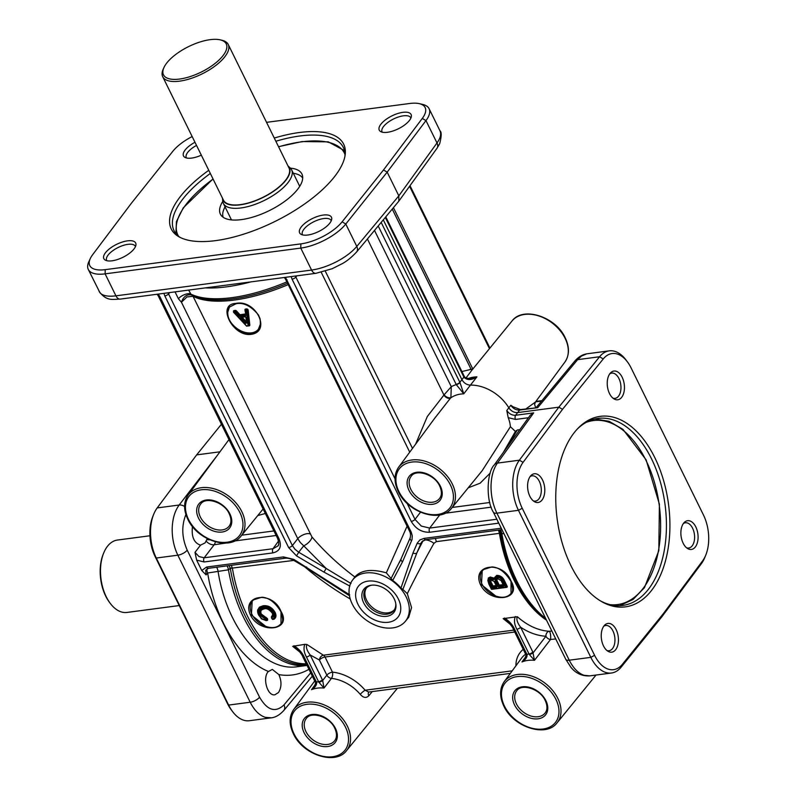 <?xml version="1.0" encoding="UTF-8"?>
<svg xmlns="http://www.w3.org/2000/svg" width="797" height="797" viewBox="0 0 797 797"><rect width="100%" height="100%" fill="white"/><g stroke="black" fill="none" stroke-linecap="round" stroke-linejoin="round"><path stroke-width="1.2" d="M394.405 609.715A17.743 12.463 37.8 0 1 380.109 611.887A17.743 12.463 37.8 0 1 366.58 600.161A17.743 12.463 37.8 0 1 366.401 587.997M371.95 585.147A17.763 12.473 -142.2 0 0 365.843 588.634A17.763 12.473 -142.2 0 0 365.534 601.486A17.763 12.473 -142.2 0 0 379.621 613.411A17.763 12.473 -142.2 0 0 393.927 610.402A17.763 12.473 -142.2 0 0 395.78 603.628M394.166 598.766A18.969 13.32 37.8 0 1 395.88 604.335A18.969 13.32 37.8 0 1 383.726 616.44A18.969 13.32 37.8 0 1 363.651 602.791A18.969 13.32 37.8 0 1 371.233 585.227A18.969 13.32 37.8 0 1 394.166 598.766M358.002 604.365A25.105 17.624 37.8 0 1 368.065 581.123A25.105 17.624 37.8 0 1 398.38 599.045A25.105 17.624 37.8 0 1 388.318 622.278A25.105 17.624 37.8 0 1 358.002 604.365M352.224 603.987A33.504 23.531 -142.2 0 0 378.416 626.342A33.504 23.531 -142.2 0 0 405.404 621.281A33.504 23.531 -142.2 0 0 406.131 596.883A33.504 23.531 -142.2 0 0 379.422 574.368A33.504 23.531 -142.2 0 0 352.453 580.226A33.504 23.531 -142.2 0 0 352.224 603.987M424.472 539.987A7.601 3.327 -152.6 0 1 433.907 543.355C423.835 561.317 414.968 578.084 407.317 593.655L411.561 607.583L408.731 617.187M510.817 580.844L511.036 581.123C502.877 559.942 470.658 564.196 480.691 585.118C490.384 604.305 522.623 600.081 511.036 581.123L511.036 593.357L510.369 594.104A18.251 12.822 -142.2 0 0 511.066 593.307L511.036 593.357C513.228 592.271 513.138 588.166 510.757 581.053C505.029 571.927 498.733 567.225 491.879 566.926L483.54 569.536L482.185 570.981L483.54 569.536M513.796 630.118L323.373 655.214L306.895 644.464L304.813 644.345L292.688 646.337L299.871 652.076M551.863 631.055L549.263 631.274C538.234 630.557 527.594 625.715 517.353 616.739L503.146 618.611L510.329 624.35M433.907 543.355L436.268 541.651L499.4 533.342A111.052 64.926 82.5 0 0 546.513 620.176M304.833 566.926C318.372 578.552 333.505 589.232 350.232 598.975M280.783 611.15L281.002 611.429C272.843 590.248 240.624 594.502 250.656 615.423C260.35 634.611 292.589 630.387 281.002 611.429L281.002 623.662L280.335 624.41A18.251 12.822 -142.2 0 0 281.032 623.613L281.002 623.662C283.194 622.577 283.104 618.472 280.723 611.359C274.995 602.233 268.699 597.531 261.844 597.232L253.506 599.842L252.151 601.287L253.506 599.842M498.494 530.115L499.4 533.342L500.586 533.233L499.609 529.965M306.257 663.791A111.052 64.926 -97.5 0 1 232.445 568.51L231.329 565.312M265.69 626.342L251.414 615.025L252.181 601.247A18.251 12.822 -142.2 0 0 251.942 614.338A18.251 12.822 -142.2 0 0 265.69 626.342C271.936 628.484 276.818 627.847 280.335 624.41M267.573 598.467L261.844 597.232M495.724 596.036L481.448 584.719L482.215 570.941A18.251 12.822 -142.2 0 0 481.976 584.032A18.251 12.822 -142.2 0 0 495.724 596.036C501.961 598.178 506.842 597.541 510.369 594.104M497.597 568.161L491.879 566.926M503.146 618.611L507.051 620.773M527.096 654.755A3.039 0.976 158.3 0 1 525.751 654.476C526.428 654.576 525.95 656.2 524.326 659.328L521.975 661.958C525.502 659.806 527.206 657.395 527.096 654.755L514.713 629.51A3.039 1.235 153.8 0 1 513.378 629.251A3.039 1.235 153.8 0 1 513.308 629.152A3.039 1.235 153.8 0 1 513.308 629.142A3.039 1.235 153.8 0 1 513.298 629.122L525.502 653.929A3.039 1.235 153.8 0 1 525.462 653.809M514.713 629.51C512.61 624.788 509.173 620.953 504.381 618.004M515.3 616.559C513.826 620.325 514.354 624.549 516.874 629.231L529.278 654.467L534.478 660.314L532.814 652.006A3.039 1.235 153.8 0 1 531.161 653.291A3.039 1.235 153.8 0 1 529.069 654.008A38.485 27.018 -142.2 0 0 526.907 654.297A3.039 1.235 153.8 0 1 525.572 654.028A3.039 1.235 153.8 0 1 525.502 653.929L525.751 654.476A3.039 0.976 158.3 0 1 525.741 654.447M532.814 652.006L520.62 627.219A3.039 1.235 153.8 0 1 518.967 628.514A3.039 1.235 153.8 0 1 516.874 629.231M525.602 656.987L521.975 661.958A33.922 23.82 37.8 0 1 534.478 660.314L550.488 639.513L555.738 638.935M530.304 415.187L494.389 464.8A7.601 5.36 35.8 0 1 494.389 464.8A7.601 5.36 35.8 0 1 497.428 463.097L533.671 412.886L530.304 415.187M530.085 476.596A12.742 7.452 -97.5 0 1 532.087 475.829A12.742 7.452 -97.5 0 1 540.446 484.247A12.742 7.452 -97.5 0 1 538.892 498.902A12.742 7.452 -97.5 0 1 535.415 501.094A12.742 7.452 -97.5 0 1 533.283 500.865M542.04 500.018A14.495 8.478 82.5 0 0 542.787 480.551A14.495 8.478 82.5 0 0 530.971 475.53A14.495 8.478 82.5 0 0 530.344 476.247A14.495 8.478 82.5 0 0 527.893 489.926A14.495 8.478 82.5 0 0 534.418 501.672A14.495 8.478 82.5 0 0 542.04 500.018M603.727 626.263A12.742 7.452 -97.5 0 1 605.73 625.486A12.742 7.452 -97.5 0 1 614.088 633.904A12.742 7.452 -97.5 0 1 612.534 648.569A12.742 7.452 -97.5 0 1 609.057 650.75A12.742 7.452 -97.5 0 1 606.925 650.521M615.683 649.685A14.495 8.478 82.5 0 0 616.43 630.218A14.495 8.478 82.5 0 0 604.614 625.187A14.495 8.478 82.5 0 0 603.987 625.914A14.495 8.478 82.5 0 0 601.536 639.592A14.495 8.478 82.5 0 0 608.061 651.328A14.495 8.478 82.5 0 0 615.683 649.685M663.164 613.879L622.437 664.25A33.464 19.566 -97.5 0 1 608.241 669.151A33.464 19.566 -97.5 0 1 594.592 655.323L522.234 508.277A33.464 19.566 -97.5 0 1 516.964 483.649A33.464 19.566 -97.5 0 1 523.081 462.34L562.513 409.339L603.239 358.959A33.464 19.566 -97.5 0 1 617.436 354.057A33.464 19.566 -97.5 0 1 627.428 361.878A33.464 19.566 -97.5 0 1 631.085 367.895L703.432 514.932A33.464 19.566 -97.5 0 1 708.712 539.569A33.464 19.566 -97.5 0 1 705.843 554.921A33.464 19.566 -97.5 0 1 702.585 560.869L663.164 613.879L661.938 616.689L701.39 563.658A36.513 21.35 82.5 0 0 704.947 557.173L705.843 554.921M609.984 373.524A14.495 8.478 82.5 0 0 607.533 387.203A14.495 8.478 82.5 0 0 614.059 398.948A14.495 8.478 82.5 0 0 621.69 397.295A14.495 8.478 82.5 0 0 622.437 377.828A14.495 8.478 82.5 0 0 610.622 372.807A14.495 8.478 82.5 0 0 609.984 373.524M683.627 523.191A14.495 8.478 82.5 0 0 681.176 536.869A14.495 8.478 82.5 0 0 687.701 548.605A14.495 8.478 82.5 0 0 695.333 546.961A14.495 8.478 82.5 0 0 696.08 527.494A14.495 8.478 82.5 0 0 684.264 522.463A14.495 8.478 82.5 0 0 683.627 523.191M651.597 590.368A96.078 56.169 82.5 0 0 656.559 461.363A96.078 56.169 82.5 0 0 578.253 428.049A96.078 56.169 82.5 0 0 574.079 432.841A96.078 56.169 82.5 0 0 557.81 523.48A96.078 56.169 82.5 0 0 601.077 601.277A96.078 56.169 82.5 0 0 651.597 590.368M627.428 361.878L625.984 359.945A36.513 21.35 82.5 0 0 615.075 351.417A36.513 21.35 82.5 0 0 609.267 350.849A36.513 21.35 82.5 0 0 599.583 356.757L558.836 407.167L519.385 460.198A36.513 21.35 82.5 0 0 512.71 483.44A36.513 21.35 82.5 0 0 518.458 510.319L590.816 657.356A36.513 21.35 82.5 0 0 605.71 672.449A36.513 21.35 82.5 0 0 611.508 673.007A36.513 21.35 82.5 0 0 621.192 667.099L661.938 616.689M594.592 655.323L590.816 657.356L569.257 660.195A7.601 3.088 -26.2 0 1 565.92 659.537A7.601 3.088 -26.2 0 1 565.75 659.288A7.601 3.088 -26.2 0 0 565.75 659.288L570.881 667.238C573.043 669.958 578.961 676.514 589.75 675.876L584.032 675.298C578.233 673.256 573.312 668.225 569.257 660.195L496.9 513.158C492.974 504.959 491.022 496.003 491.032 486.3C491.221 476.646 493.353 468.915 497.428 463.097L519.385 460.198L523.081 462.34M683.378 523.539A12.742 7.452 -97.5 0 1 685.37 522.762A12.742 7.452 -97.5 0 1 693.739 531.181A12.742 7.452 -97.5 0 1 692.175 545.845A12.742 7.452 -97.5 0 1 688.698 548.027A12.742 7.452 -97.5 0 1 686.566 547.798M609.735 373.873A12.742 7.452 -97.5 0 1 611.727 373.106A12.742 7.452 -97.5 0 1 620.096 381.524A12.742 7.452 -97.5 0 1 618.532 396.179A12.742 7.452 -97.5 0 1 615.055 398.37A12.742 7.452 -97.5 0 1 612.923 398.141M577.347 428.995A94.315 55.142 -97.5 0 1 598.069 418.415A94.315 55.142 -97.5 0 1 659.996 480.721A94.315 55.142 -97.5 0 1 648.439 589.252A94.315 55.142 -97.5 0 1 622.706 605.441A94.315 55.142 -97.5 0 1 599.952 600.599M562.513 409.339L558.836 407.167L517.652 412.587C514.095 412.756 511.156 411.162 508.825 407.815A35.745 25.105 -142.2 0 0 470.429 385.12L476.935 376.851L471.007 378.465M513.407 407.028L510.807 405.274C513.138 408.622 516.087 410.216 519.644 410.066A3.039 1.783 -97.5 0 1 520.451 409.578L537.706 407.685L577.626 359.656L581.541 356.04L586.722 353.838L609.267 350.849M466.006 377.967L471.505 370.665M510.807 405.274L506.782 410.475L508.197 417.658L515.539 419.441A3.039 1.783 -97.5 0 1 515.061 417.2A3.039 1.783 -97.5 0 1 515.619 415.267C512.033 415.436 509.094 413.842 506.782 410.475M535.474 402.007L526.06 408.831M510.409 426.704L482.115 470.778M519.754 429.663L517.383 429.972L515.41 431.456L510.399 426.704A35.616 25.006 -142.2 0 0 508.197 417.658M434.594 418.405L450.524 398.072A35.486 24.916 37.8 0 1 463.774 393.828L459.979 382.54A3.039 1.166 152 0 1 456.273 384.632L463.774 393.828L470.429 385.12C466.743 384.911 463.904 383.088 461.911 379.641L383.297 219.872M459.979 382.54L459.859 382.311A3.039 1.235 153.8 0 1 458.205 383.596A3.039 1.235 153.8 0 1 456.113 384.313L456.273 384.632A43.088 30.256 -142.2 0 0 451.301 386.694L444.098 394.804A4.563 2.421 -148.1 0 0 450.883 397.534L451.301 386.694L374.51 230.443M367.417 238.97L443.949 395.033A4.563 2.68 -141.4 0 0 450.524 398.072L450.883 397.534M385.32 217.432L464.003 377.34C467.361 380.428 471.665 380.269 476.935 376.851A35.486 24.916 -142.2 0 0 468.247 378.565M464.003 377.34A3.039 1.166 -28 0 0 464.272 376.353A3.039 1.166 -28 0 0 464.193 376.254M511.923 437.832L516.077 430.808A111.809 65.374 -97.5 0 0 511.923 437.832A111.809 65.374 -97.5 0 0 508.257 445.583M496.84 519.236L429.693 528.072L421.334 526.08L414.998 519.395A3.039 1.235 153.8 0 1 413.344 520.68A3.039 1.235 153.8 0 1 411.252 521.397C415.705 528.859 421.832 532.476 429.623 532.257L498.434 523.191A3.039 1.783 -97.5 0 1 497.986 521.557M395.043 478.838L295.348 276.031M424.084 538.383L419.87 539.948L417.229 543.175A3.039 2.132 23.4 0 0 419.431 543.763A3.039 2.132 23.4 0 0 421.135 543.036L422.002 541.601L425.807 539.689A3.039 1.783 82.5 0 1 425.329 539.639A3.039 1.783 82.5 0 1 424.084 538.383L500.934 528.262A3.039 1.783 82.5 0 0 501.811 529.338M417.229 543.175L413.005 552.949A3.039 2.132 23.4 0 0 415.207 553.536A3.039 2.132 23.4 0 0 416.901 552.799L421.135 543.036L423.107 540.625L416.901 552.799L402.874 589.471L400.961 588.086A33.524 23.541 -142.2 0 0 392.702 580.455L386.336 572.834L407.088 526.179M401.25 558.558A3.039 2.132 23.4 0 0 401.08 558.846A3.039 2.132 23.4 0 0 401.1 560.211A3.039 2.132 23.4 0 0 402.545 561.775L412.049 539.569L412.238 535.654L411.222 532.147L285.465 277.336M409.449 530.961A3.039 1.235 -26.2 0 0 409.489 531.081L285.665 279.428A3.039 1.235 -26.2 0 0 285.734 279.528A3.039 1.235 -26.2 0 0 287.069 279.797M410.206 537.776A3.039 2.132 23.4 0 0 410.186 537.806L401.08 558.856A3.039 2.132 23.4 0 0 401.08 558.856L391.217 578.214M400.991 559.135L399.377 562.552M386.336 572.834C371.482 568.669 360.991 570.054 354.844 576.978C338.635 564.814 324.329 551.444 311.916 536.889L193.033 296.295A111.052 45.13 -26.2 0 0 288.215 284.619M250.995 334.371C271.916 331.731 255.757 298.895 235.773 303.438C216.395 304.075 232.535 336.922 250.995 334.371M260.091 318.86C260.719 324.987 260.121 328.513 258.308 329.45L260.579 323.682L260.091 318.86L258.497 315.014L253.237 308.738M258.308 329.45L255.528 331.95L251.015 333.535C245.426 333.993 240.126 331.821 235.125 327.019A18.251 12.822 -142.2 0 0 258.457 329.251M191.21 294.87L191.31 294.89C186.697 294.232 183.41 296.683 181.437 302.242L186.986 296.912L193.033 296.295A3.039 2.66 117 0 0 192.336 295.418M229.596 306.905A18.251 12.822 -142.2 0 0 227.783 312.095C227.484 317.415 229.935 322.396 235.125 327.019M227.783 312.095L229.446 307.084L235.932 303.647M246.542 322.018L242.218 317.226M517.353 616.739C516.187 619.289 517.273 622.786 520.62 627.219C528.919 632.718 537.347 635.727 545.915 636.255A4.563 3.128 -142.3 0 0 550.488 639.513A4.563 1.076 85 0 0 550.498 634.581A4.563 1.076 85 0 0 549.263 631.274A4.563 3.636 -86.7 0 0 545.915 636.255L533.153 652.773A3.039 0.976 158.5 0 1 529.278 654.467M304.843 644.285C303.368 648.061 303.896 652.285 306.417 656.957L318.82 682.192A3.039 0.976 -21.5 0 0 322.695 680.499L322.367 679.731A3.039 1.235 153.8 0 1 320.703 681.017A3.039 1.235 153.8 0 1 318.611 681.734A38.485 27.018 -142.2 0 0 316.449 682.023A3.039 1.235 153.8 0 1 315.114 681.754A3.039 1.235 153.8 0 1 315.054 681.654A3.039 1.235 153.8 0 1 315.044 681.654A3.039 1.235 153.8 0 1 315.004 681.535M322.367 679.731L310.172 654.955A3.039 1.235 153.8 0 1 308.509 656.24A3.039 1.235 153.8 0 1 306.417 656.957M318.82 682.192L324.02 688.04L331.442 678.396A4.563 2.162 95.8 0 0 332.469 672.13A4.563 1.853 -26.2 0 0 329.32 673.206A4.563 1.853 -26.2 0 0 326.84 675.129L319.408 660.026A4.563 1.853 153.8 0 1 321.888 658.093A4.563 1.853 153.8 0 1 325.037 657.017A4.563 2.67 82.5 0 0 324.279 655.891A4.563 2.67 82.5 0 0 323.373 655.214A4.563 3.457 -66.5 0 0 319.408 660.026L310.172 654.955C306.825 650.521 305.729 647.025 306.895 644.464M315.144 684.713L311.517 689.684C315.044 687.532 316.748 685.131 316.648 682.481A3.039 0.976 158.3 0 1 315.293 682.202C315.971 682.302 315.492 683.926 313.869 687.054L311.517 689.684A33.922 23.82 37.8 0 1 324.02 688.04L322.695 680.499L326.84 675.129A4.563 3.128 -142.3 0 0 331.442 678.396A34.211 24.02 37.8 0 1 360.264 694.366C363.372 697.883 366.221 698.331 368.832 695.731L372.279 691.577M292.688 646.337L296.594 648.499M316.648 682.481L304.255 657.236A3.039 1.235 153.8 0 1 302.92 656.977A3.039 1.235 153.8 0 1 302.86 656.877A3.039 1.235 153.8 0 1 302.86 656.867A3.039 1.235 153.8 0 1 302.84 656.848M304.255 657.236C302.153 652.504 298.706 648.668 293.934 645.729M296.444 648.369C300.359 652.494 302.501 655.323 302.86 656.877L315.293 682.202A3.039 0.976 158.3 0 1 315.283 682.182M153.652 514.404L152.755 516.645A33.464 19.566 82.5 0 0 149.886 532.007A33.464 19.566 82.5 0 0 155.166 556.645L227.514 703.681A33.464 19.566 82.5 0 0 231.17 709.699L232.614 711.631A36.513 21.35 -97.5 0 1 228.639 705.076L156.282 558.03A36.513 21.35 -97.5 0 1 150.523 531.161A36.513 21.35 -97.5 0 1 153.652 514.404A36.513 21.35 -97.5 0 1 157.208 507.918L196.66 454.878L221.427 424.243M217.95 454.539L179.166 505.019C174.872 510.877 172.55 518.638 172.202 528.301C172.042 538.025 173.925 546.991 177.841 555.19L250.198 702.237C254.253 710.257 259.264 715.278 265.202 717.31L271.418 717.808M310.691 672.798L284.021 704.877A7.601 5.32 39.7 0 1 284.37 709.559A7.601 5.32 39.7 0 1 283.822 710.456C279.687 714.999 275.443 717.459 271.08 717.858L249.331 720.727A36.513 21.35 -97.5 0 1 243.523 720.159A36.513 21.35 -97.5 0 1 232.614 711.631M278.432 692.583L274.865 694.785C267.533 696.369 262.263 678.267 268.151 671.692L272.315 669.41L278.86 674.601C281.809 681.435 281.67 687.432 278.432 692.583M207.28 538.633L205.128 542.877L200.515 545.158C194 542.976 191.31 536.75 192.456 526.488M198.951 556.545L194.996 552.361L196.63 560.112L204.102 561.965A3.039 1.783 -97.5 0 1 203.624 559.723A3.039 1.783 -97.5 0 1 204.181 557.79L198.951 556.545M149.946 535.763L117.408 540.047A36.513 21.35 82.5 0 0 107.456 546.314A36.513 21.35 82.5 0 0 103.62 553.168A36.513 21.35 82.5 0 0 110.235 603.349A36.513 21.35 82.5 0 0 126.952 612.445L179.235 605.561M103.62 553.168L103.172 554.284A34.988 20.453 82.5 0 0 109.508 602.383L110.235 603.349M209.79 539.838A7.601 1.265 0.3 0 1 206.841 539.629M219.952 451.809L196.66 454.878M278.472 544.899L277.814 546.055L273.002 548.725L204.181 557.79L214.164 544.749A7.601 5.21 37.4 0 1 208.963 543.464A7.601 5.21 37.4 0 1 206.174 541.103M349.694 594.841L293.894 559.424L283.453 556.914L206.602 567.036A3.039 1.783 82.5 0 0 207.838 568.301A3.039 1.783 82.5 0 0 208.326 568.341L205.696 570.263L206.084 574.896L201.751 570.513L196.63 560.112M306.646 566.966L306.427 567.872L293.685 560.341L293.894 559.424M163.923 293.346L164.79 295.906A3.039 1.235 -26.2 0 0 166.892 295.189A3.039 1.235 -26.2 0 0 168.546 293.894L168.097 292.798M164.79 295.906L288.624 547.559L296.544 555.898L298.706 552.231L294.99 549.272L292.369 545.556L168.546 293.894L169.631 292.589M181.437 302.242L297.769 538.672L300.3 542.508L303.727 545.825A7.601 3.019 139.2 0 0 311.916 536.889M296.544 555.898L323.99 572.126L326.152 568.45L298.706 552.231L303.727 545.835L326.152 568.45L350.999 583.514M360.264 694.366A4.563 0.936 139.7 0 1 365.136 690.222L368.812 692.115A4.563 3.188 -140.2 0 0 368.832 695.731M443.949 395.033L427.312 416.512L415.616 444.158M468.218 487.824L480.123 483.191L490.255 473.029M503.325 452.417L507.4 445.403M515.41 431.456L507.44 445.314A111.052 64.926 82.5 0 0 506.085 448.601M470.609 369.459L461.901 371.551M191.31 294.89L188.66 290.088M205.377 287.886C218.418 288.514 233.591 286.512 250.896 281.889M302.611 234.906A15.97 6.496 153.8 0 1 302.422 234.587A15.97 6.496 153.8 0 1 303.906 229.227A15.97 6.496 153.8 0 1 318.939 219.663A15.97 6.496 153.8 0 1 331.094 220.48A15.97 6.496 153.8 0 1 331.233 220.829M106.838 260.699A15.97 6.496 153.8 0 1 106.649 260.38A15.97 6.496 153.8 0 1 108.143 255.02A15.97 6.496 153.8 0 1 123.166 245.456A15.97 6.496 153.8 0 1 135.321 246.273A15.97 6.496 153.8 0 1 135.46 246.622M90.25 258.627L88.796 261.834A36.513 14.834 -26.2 0 0 88.288 269.436A36.513 14.834 -26.2 0 0 89.105 270.681A36.513 14.834 -26.2 0 0 105.114 273.859L300.768 248.086A36.513 14.834 -26.2 0 0 325.913 239.479A36.513 14.834 -26.2 0 0 345.778 224.037L387.173 172.142L425.977 120.586A36.513 14.834 -26.2 0 0 429.095 108.701L439.994 130.838C441.468 134.065 440.462 138.11 436.995 142.972L398.829 195.843L356.787 246.412A7.601 5.32 39.7 0 1 357.146 251.085A7.601 5.32 39.7 0 1 356.598 251.991A7.601 5.32 39.7 0 1 356.578 252.011L398.799 201.203L398.829 195.843L387.173 172.142L383.496 169.97L342.122 221.825A33.464 13.599 153.8 0 1 323.921 235.992A33.464 13.599 153.8 0 1 300.868 243.882L105.214 269.655A33.464 13.599 153.8 0 1 90.539 266.746A33.464 13.599 153.8 0 1 90.25 258.627A33.464 13.599 153.8 0 1 92.651 254.701L131.435 203.175L172.8 151.32A33.464 13.599 153.8 0 1 191.011 137.154A33.464 13.599 153.8 0 1 192.157 136.546M301.266 226.916A17.733 7.203 -26.2 0 0 300.967 234.268A17.733 7.203 -26.2 0 0 315.204 233.043A17.733 7.203 -26.2 0 0 329.789 223.16A17.733 7.203 -26.2 0 0 331.721 219.135A17.733 7.203 -26.2 0 0 320.005 215.698A17.733 7.203 -26.2 0 0 301.266 226.916M105.493 252.709A17.733 7.203 -26.2 0 0 105.194 260.061A17.733 7.203 -26.2 0 0 119.43 258.836A17.733 7.203 -26.2 0 0 134.016 248.953A17.733 7.203 -26.2 0 0 135.948 244.928A17.733 7.203 -26.2 0 0 124.232 241.491A17.733 7.203 -26.2 0 0 105.493 252.709M266.557 122.349L409.708 103.49A33.464 13.599 153.8 0 1 419.342 103.66A33.464 13.599 153.8 0 1 424.393 106.409A33.464 13.599 153.8 0 1 422.28 118.444L383.496 169.97M409.439 120.437A17.733 7.203 -26.2 0 0 411.372 116.412A17.733 7.203 -26.2 0 0 399.656 112.975A17.733 7.203 -26.2 0 0 380.916 124.193A17.733 7.203 -26.2 0 0 380.617 131.545A17.733 7.203 -26.2 0 0 394.854 130.319A17.733 7.203 -26.2 0 0 409.439 120.437M194.976 142.274A17.733 7.203 -26.2 0 0 185.143 149.985A17.733 7.203 -26.2 0 0 184.844 157.338A17.733 7.203 -26.2 0 0 201.322 155.166M208.764 170.289A96.078 39.043 -26.2 0 0 180.192 196.749A96.078 39.043 -26.2 0 0 178.578 236.56A96.078 39.043 -26.2 0 0 255.707 229.925A96.078 39.043 -26.2 0 0 334.74 176.396A96.078 39.043 -26.2 0 0 345.201 154.568A96.078 39.043 -26.2 0 0 274.278 138.05M342.122 221.825L345.778 224.037L356.787 246.412C352.154 251.902 345.49 256.953 336.792 261.575C328.005 266.098 319.607 268.928 311.577 270.063L115.934 295.836C108.043 296.803 102.723 295.777 99.974 292.778L88.288 269.436M429.095 108.701A36.513 14.834 -26.2 0 0 428.278 107.456A36.513 14.834 -26.2 0 0 422.769 104.457L419.342 103.66M186.478 157.975A15.97 6.496 153.8 0 1 186.299 157.657A15.97 6.496 153.8 0 1 187.783 152.297A15.97 6.496 153.8 0 1 196.52 145.423M382.251 132.182A15.97 6.496 153.8 0 1 382.072 131.864A15.97 6.496 153.8 0 1 383.556 126.504A15.97 6.496 153.8 0 1 398.58 116.94A15.97 6.496 153.8 0 1 410.734 117.757A15.97 6.496 153.8 0 1 410.873 118.105M179.963 237.327A94.315 38.326 153.8 0 1 174.065 230.712A94.315 38.326 153.8 0 1 182.832 199.061A94.315 38.326 153.8 0 1 210.328 173.477M222.752 201.482A45.439 18.461 -26.2 0 0 221.267 215.509A45.439 18.461 -26.2 0 0 256.773 215.848A45.439 18.461 -26.2 0 0 297.689 189.238A45.439 18.461 -26.2 0 0 302.481 175.549A45.439 18.461 -26.2 0 0 290.457 168.167M302.711 178.13A44.373 18.032 -26.2 0 0 293.316 173.298M222.483 198.184L222.682 200.894A38.027 15.452 -26.2 0 0 223.339 203.365A38.027 15.452 -26.2 0 0 252.27 205.327A38.027 15.452 -26.2 0 0 288.056 182.543A38.027 15.452 -26.2 0 0 291.592 169.781A38.027 15.452 -26.2 0 0 290.038 167.759L288.006 165.945A36.921 15.004 -26.2 0 1 285.934 180.162A36.921 15.004 -26.2 0 1 248.704 203.036A36.921 15.004 -26.2 0 1 222.493 198.184M225.073 206.881A44.373 18.032 -26.2 0 0 223.17 217.262M163.953 67.526L163.226 69.12A36.513 14.834 -26.2 0 0 162.727 76.731L223.479 200.196A36.513 14.834 -26.2 0 0 251.254 202.079A36.513 14.834 -26.2 0 0 285.605 180.212A36.513 14.834 -26.2 0 0 288.992 167.958L228.241 44.483A36.513 14.834 -26.2 0 0 221.915 40.248L220.191 39.85A34.988 14.216 -26.2 0 0 166.722 63.063A34.988 14.216 -26.2 0 0 163.953 67.526A34.988 14.216 -26.2 0 0 182.981 78.485A34.988 14.216 -26.2 0 0 223.011 55.651A34.988 14.216 -26.2 0 0 220.191 39.85M162.727 76.731A36.513 14.834 -26.2 0 0 190.493 78.614A36.513 14.834 -26.2 0 0 224.844 56.736A36.513 14.834 -26.2 0 0 228.241 44.483M275.852 141.238A94.315 38.326 153.8 0 1 343.318 147.425A94.315 38.326 153.8 0 1 344.962 156.142M257.76 515.559L265.341 513.497M192.485 296.046A3.039 2.271 114.9 0 0 191.908 295.219M175.031 291.881L178.408 298.755L181.437 302.232M354.844 576.978L352.453 580.226M229.018 565.621L230.293 568.341L232.256 567.683M227.035 565.88A7.601 4.443 -97.5 0 1 228.46 569.815L230.293 568.341L293.824 560.421M206.084 574.896L207.658 573.003L228.46 569.815A112.576 65.822 82.5 0 0 307.074 665.435L297.44 666.7C263.558 672.16 226.737 627.857 218.049 571.19A7.601 4.443 -97.5 0 0 217.033 567.982A7.601 4.443 -97.5 0 0 216.635 567.245M499.261 532.506A3.039 0.658 172.9 0 1 500.506 532.745L501.881 533.791L503.873 533.532M407.317 593.655L402.874 589.471M435.262 538.443A7.601 4.443 -97.5 0 1 436.268 541.651M505.985 587.449L506.673 587.359A1.215 0.857 -142.2 0 0 507.161 586.233L504.561 580.933C502.967 577.267 500.347 575.414 496.7 575.374L494.1 578.134L490.285 577.008L488.382 577.974L487.804 580.674M494.798 577.227L496.68 576.211C499.908 576.191 502.289 577.895 503.804 581.342L504.561 580.933M506.334 587.1L505.527 587.22L506.274 586.811L503.804 581.342L506.414 586.632L507.161 586.233M494.279 578.223L493.602 578.831L494.529 579.329L496.541 576.38L494.728 577.317L494.25 578.821L490.125 578.014L490.105 578.861L492.964 579.708L493.602 578.831L490.265 577.845L490.285 577.008M494.25 578.821L493.463 579.011L494.18 579.021M492.964 579.708L494.529 579.329M494.857 577.148L494.19 578.981M496.521 577.227C499.53 577.307 501.662 578.871 502.917 581.92L503.674 581.511C502.359 578.263 499.988 576.55 496.541 576.38L496.7 575.374M488.412 578.921L490.265 577.845L488.342 579.001L487.864 580.714L489.009 583.842C487.575 581.282 487.943 579.618 490.105 578.861M492.008 589.282L491.281 588.953M502.917 581.92L505.527 587.22L491.57 589.053L489.009 583.842M503.256 586.423A1.215 0.857 -142.2 0 0 503.744 585.297L501.333 580.565L497.039 578.303C494.977 579.021 494.678 580.614 496.152 583.085L497.637 586.104A1.215 0.857 -142.2 0 0 499.101 586.971L503.256 586.423L503.276 585.586L499.121 586.134L499.101 586.971M496.362 587.339A1.215 0.857 -142.2 0 0 496.85 586.213L494.27 581.382L490.822 579.817C488.85 580.495 488.611 582.029 490.115 584.39L491.36 586.931A1.215 0.857 -142.2 0 0 492.835 587.797L496.362 587.339L496.382 586.492L492.855 586.961L492.835 587.797M503.485 585.267L499.261 585.964L499.281 585.118L498.703 586.034L496.91 582.687L496.152 583.085M497.637 586.104L498.523 585.526L497.039 582.507L497.796 582.109C496.621 580.266 496.75 579.04 498.195 578.443M503.156 584.609L499.281 585.118L497.796 582.109M496.411 579.001L496.91 582.687L496.063 580.425L497.228 578.522M497.557 578.463L497.039 578.303M496.591 586.184L492.984 586.791L493.004 585.944L492.436 586.861L490.872 583.982L490.115 584.39M491.36 586.931L492.257 586.353L491.002 583.812L491.759 583.404C490.573 581.671 490.653 580.525 491.978 579.957M496.262 585.516L493.004 585.944L491.759 583.404M490.235 580.485L490.872 583.982L489.946 581.651L491.002 580.037M491.331 579.977L490.822 579.817M272.893 614.597L271.687 616.45A1.215 0.857 -142.2 0 0 271.568 617.555M266.587 620.455L266.746 620.484A1.215 0.857 -142.2 0 0 267.643 619.618L267.393 618.552L261.237 613.969C260.191 610.791 261.346 609.067 264.724 608.818M273.271 619.279L274.038 619.209C276.19 617.685 276.539 615.404 275.085 612.365C272.175 607.453 268.21 605.242 263.199 605.75L259.423 607.145L257.61 610.084L257.66 611.668M267.393 618.552L266.587 618.831L266.846 619.897L267.643 619.618M261.237 613.969L260.48 614.377L266.587 618.831L265.819 618.442L265.66 619.279L266.457 619L266.706 620.066L265.909 620.355L266.706 620.285M275.085 612.365L274.327 612.773L275.075 616.768L274.347 618.263M263.199 605.75L263.179 606.587C267.922 606.109 271.638 608.171 274.327 612.773L273.441 613.351C274.696 615.942 274.407 617.884 272.574 619.179L272.345 619.199M258.577 608.888L263.179 606.587L263.02 607.603C267.423 607.115 270.89 609.038 273.441 613.351M271.608 618.173L273.251 616.35L272.704 613.401C270.442 609.705 267.403 608.131 263.568 608.679C259.613 609.047 258.288 611.14 259.593 614.955L260.35 614.547L265.819 618.442L266.118 617.436M271.697 617.396L272.614 616.559M271.687 616.45L271.608 617.914M271.877 617.675L271.618 617.476A0.608 0.608 0 0 0 271.608 618.213L272.355 619.199A0.608 0.608 0 0 0 273.162 619.349L274.278 618.352L272.574 619.179L271.697 617.406L272.972 615.752L272.604 613.411M263.568 608.679L264.076 608.828M260.37 610.422L260.35 614.547L259.772 611.877L260.3 610.502L263.727 608.888M259.593 614.955L265.66 619.279L265.909 620.355L261.954 618.781L258.676 615.145L257.75 610.811L259.443 608.091L263.04 606.756C267.712 606.258 271.428 608.32 274.198 612.943L274.935 616.938L274.417 618.183M258.965 615.224C257.152 610.761 258.507 608.221 263.02 607.603M504.162 681.764C499.55 688.598 499.43 696.678 503.814 706.003C513.178 727.083 546.134 737.932 557.093 722.799A33.494 23.521 -142.2 0 0 557.82 698.411A33.494 23.521 -142.2 0 0 531.131 675.896A33.494 23.521 -142.2 0 0 504.162 681.764L521.557 658.153A34.211 24.02 37.8 0 1 525.641 654.207M504.511 706.192A31.97 22.446 37.8 0 1 517.333 676.593A31.97 22.446 37.8 0 1 555.937 699.417A31.97 22.446 37.8 0 1 543.126 729.016A31.97 22.446 37.8 0 1 504.511 706.192M522.234 508.277L518.458 510.319L496.9 513.158A7.601 3.088 153.8 0 1 493.562 512.491A7.601 3.088 153.8 0 1 493.403 512.242A7.601 3.088 153.8 0 1 493.393 512.232A7.601 3.088 153.8 0 1 493.373 512.172M515.539 419.441L528.351 417.748M701.39 563.658L702.585 560.869M610.183 604.684A92.801 54.256 82.5 0 0 642.93 588.654A92.801 54.256 82.5 0 0 645.978 460.357A92.801 54.256 82.5 0 0 586.164 422.39M622.437 664.25L621.192 667.099M536.222 407.496L574.786 361.101A7.601 5.32 -140.3 0 1 577.626 359.656L599.583 356.757L603.239 358.959M516.396 703.861A18.012 12.652 37.8 0 1 516.715 690.83C521.477 683.208 540.127 688.787 545.238 700.543C547.529 705.714 547.509 709.838 545.188 712.907A18.012 12.652 37.8 0 1 530.682 715.945A18.012 12.652 37.8 0 1 516.396 703.861M545.935 700.732A19.536 13.718 -142.2 0 0 522.344 686.785A19.536 13.718 -142.2 0 0 514.513 704.867A19.536 13.718 -142.2 0 0 538.105 718.814A19.536 13.718 -142.2 0 0 545.935 700.732M533.671 412.886L515.619 415.267L517.652 412.587L519.644 410.066L537.706 407.685M520.451 409.578A3.039 1.783 -97.5 0 1 520.451 409.568L513.218 406.859M564.884 362.087C569.506 355.253 569.626 347.173 565.242 337.838C555.868 316.768 522.922 305.918 511.963 321.052A33.494 23.521 37.8 0 1 538.941 315.991A33.494 23.521 37.8 0 1 565.113 338.336A33.494 23.521 37.8 0 1 564.884 362.087L535.464 402.017M410.844 489.348A18.012 12.652 37.8 0 1 411.162 476.307C415.924 468.696 434.574 474.265 439.685 486.031C441.966 491.201 441.956 495.326 439.635 498.384A18.012 12.652 37.8 0 1 425.13 501.433A18.012 12.652 37.8 0 1 410.844 489.348M440.382 486.21A19.536 13.718 -142.2 0 0 416.791 472.272A19.536 13.718 -142.2 0 0 408.961 490.354A19.536 13.718 -142.2 0 0 432.552 504.302A19.536 13.718 -142.2 0 0 440.382 486.21M398.958 491.669A31.97 22.446 37.8 0 1 411.77 462.071A31.97 22.446 37.8 0 1 450.385 484.895A31.97 22.446 37.8 0 1 437.573 514.493A31.97 22.446 37.8 0 1 398.958 491.669M398.61 467.241C393.987 474.076 393.867 482.155 398.251 491.49C407.626 512.561 440.572 523.41 451.54 508.277A33.494 23.521 -142.2 0 0 452.258 483.889A33.494 23.521 -142.2 0 0 425.568 461.383A33.494 23.521 -142.2 0 0 398.61 467.241L435.501 417.18M385.788 216.874L464.153 376.124A3.039 1.235 -26.2 0 0 464.143 376.114A3.039 1.235 -26.2 0 1 463.884 377.111L459.859 382.311L381.185 222.413M378.206 225.989L456.113 384.313M471.306 378.426C467.211 378.615 464.87 377.927 464.272 376.353L464.143 376.114A3.039 1.235 -26.2 0 0 464.083 376.015M439.765 514.932L429.693 528.072A3.039 1.783 82.5 0 0 429.145 530.015A3.039 1.783 82.5 0 0 429.623 532.257M420.497 512.212L414.998 519.395L407.098 503.315M296.882 275.832L295.797 277.137A3.039 1.235 153.8 0 1 294.143 278.422A3.039 1.235 153.8 0 1 292.041 279.139L411.252 521.397M291.174 276.579L292.041 279.139M321.241 272.315L409.728 452.158M445.144 513.228L491.251 507.151M413.005 552.949L400.951 588.086M392.702 580.455L402.545 561.775M410.893 531.45A3.039 1.235 -26.2 0 1 409.558 531.181A3.039 1.235 -26.2 0 1 409.499 531.081A3.039 1.235 -26.2 0 0 409.499 531.081C410.585 533.034 410.824 535.275 410.186 537.806A3.039 2.132 23.4 0 0 410.186 537.816A3.039 2.132 23.4 0 0 410.206 539.171A3.039 2.132 23.4 0 0 411.65 540.735M288.624 547.559A3.039 1.235 -26.2 0 0 290.716 546.842A3.039 1.235 -26.2 0 0 292.369 545.556L297.769 538.672A7.601 3.088 153.8 0 1 303.906 534.528A7.601 3.088 153.8 0 1 309.963 533.92M245.476 313.978L239.917 314.705L236.48 310.94A1.215 0.857 -142.2 0 0 235.254 310.422L234.069 310.581A1.215 0.857 -142.2 0 0 233.631 311.796M248.525 325.943L249.212 325.843A1.215 0.857 -142.2 0 0 249.82 325.086L248.176 310.163A1.215 0.857 -142.2 0 0 246.592 308.927L245.556 309.067A1.215 0.857 -142.2 0 0 244.958 309.844L245.048 310.501M248.176 310.163L247.369 310.392L249.003 325.315L249.82 325.086M245.556 309.067L245.536 309.903L246.572 309.774L246.592 308.927M234.069 310.581L234.049 311.418L235.235 311.268L235.254 310.422M240.017 315.164L239.15 315.463L235.105 311.438L235.085 312.275L235.852 311.527L239.289 315.293L240.017 315.164M236.48 310.94L233.67 312.155M245.297 310.113L245.386 310.92L245.406 310.073L247.369 310.392L246.333 310.332L247.229 310.561L249.003 325.315L248.066 325.704L248.803 325.734A0.608 0.608 0 0 1 248.405 325.963L246.412 325.973A0.608 0.608 0 0 0 246.931 326.162L247.02 326.132M245.307 310.033L245.167 310.202A0.608 0.608 0 0 0 245.048 310.651L245.924 315.054L245.386 310.92L246.422 310.78L248.066 325.704L246.592 325.903L234.009 311.996M233.76 311.647L233.68 311.717A0.608 0.608 0 0 0 233.72 312.504L235.085 312.275L238.522 316.04L239.767 315.722L239.748 316.568L245.327 315.831L245.346 314.984L239.767 315.722L245.566 314.636M245.327 315.831A1.215 0.857 -142.2 0 0 245.924 315.054M238.522 316.04A1.215 0.857 -142.2 0 0 239.748 316.568M233.73 312.434L246.412 325.973M246.283 317.814A1.215 0.857 -142.2 0 0 244.709 316.588L241.053 317.076A1.215 0.857 -142.2 0 0 240.804 318.541L245.117 323.323L246.96 323.034L245.964 317.445M245.217 316.748L244.709 316.588M246.472 321.34L246.681 322.616L245.765 322.755L241.312 317.794L242.178 317.226M246.681 322.616L245.765 322.755L246.96 323.034M245.117 323.323L245.894 322.586L246.622 322.915M243.862 321.918L245.267 320.583L244.629 321.161L241.571 317.794L240.804 318.541M246.622 322.815L246.412 321.53A0.608 0.608 0 0 0 246.412 321.53L246.422 321.42M246.492 322.058L245.894 322.586L244.629 321.161M293.714 709.489C289.092 716.324 288.972 724.403 293.356 733.728C302.73 754.809 335.676 765.658 346.635 750.525A33.494 23.521 -142.2 0 0 347.362 726.137A33.494 23.521 -142.2 0 0 320.673 703.631A33.494 23.521 -142.2 0 0 293.714 709.489L314.715 680.977M294.053 733.917A31.97 22.446 37.8 0 1 306.875 704.319A31.97 22.446 37.8 0 1 345.49 727.143A31.97 22.446 37.8 0 1 332.668 756.742A31.97 22.446 37.8 0 1 294.053 733.917M284.021 704.877C275.453 712.996 267.304 710.446 259.573 697.226L187.215 550.179A7.601 3.088 153.8 0 1 183.081 553.397A7.601 3.088 153.8 0 1 177.841 555.19L156.282 558.03L155.166 556.645M200.515 545.158L194.996 552.361M215.359 541.83A7.601 4.443 -97.5 0 1 215.2 542.518A7.601 4.443 -97.5 0 1 214.164 544.749L225.999 543.056M259.573 697.226A7.601 3.088 -26.2 0 1 255.438 700.443A7.601 3.088 -26.2 0 1 250.198 702.237L228.639 705.076L227.514 703.681M184.595 506.454A7.601 5.21 37.4 0 0 184.366 506.314A7.601 5.21 37.4 0 0 179.166 505.019L157.208 507.918M305.938 731.586A18.012 12.652 37.8 0 1 306.257 718.555C311.019 710.934 329.669 716.513 334.78 728.269C337.071 733.449 337.051 737.564 334.73 740.632A18.012 12.652 37.8 0 1 320.225 743.671A18.012 12.652 37.8 0 1 305.938 731.586M335.487 728.458A19.536 13.718 -142.2 0 0 311.886 714.51A19.536 13.718 -142.2 0 0 304.055 732.602A19.536 13.718 -142.2 0 0 327.657 746.54A19.536 13.718 -142.2 0 0 335.487 728.458M204.102 561.965L272.923 552.899A3.039 1.783 -97.5 0 1 272.444 550.657A3.039 1.783 -97.5 0 1 273.002 548.725L278.542 541.033M272.923 552.899C279.966 551.165 281.999 546.473 279.02 538.812A3.039 1.235 153.8 0 1 277.685 538.553A3.039 1.235 153.8 0 1 277.615 538.453C279.03 542.568 279.099 545.098 277.814 546.055M279.02 538.812L159.818 296.554A3.039 1.235 153.8 0 1 158.483 296.295A3.039 1.235 153.8 0 1 158.414 296.195L277.615 538.443A3.039 1.235 153.8 0 1 277.575 538.334M158.414 296.195A3.039 1.235 153.8 0 1 158.414 296.185A3.039 1.235 153.8 0 1 158.404 296.165L157.129 294.242M159.818 296.554L158.214 294.093M206.602 567.036L201.751 570.513M323.99 572.126L349.893 586.104M283.453 556.914A3.039 1.783 82.5 0 0 284.688 558.169A3.039 1.783 82.5 0 0 285.167 558.219A3.039 1.783 82.5 0 0 285.177 558.219A3.039 1.783 82.5 0 0 285.236 558.209M208.326 568.341L285.177 558.219C287.697 557.94 290.526 558.637 293.675 560.331M268.36 671.443C240.017 659.986 215.09 619.558 207.658 573.003A7.601 5.32 39.7 0 1 207.18 568.659M188.152 494.967C183.539 501.801 183.42 509.891 187.803 519.216C197.168 540.286 230.124 551.135 241.083 536.012A33.494 23.521 -142.2 0 0 241.81 511.624A33.494 23.521 -142.2 0 0 215.12 489.109A33.494 23.521 -142.2 0 0 188.152 494.967L228.968 439.575M188.5 519.395A31.97 22.446 37.8 0 1 201.322 489.796A31.97 22.446 37.8 0 1 239.927 512.62A31.97 22.446 37.8 0 1 227.115 542.219A31.97 22.446 37.8 0 1 188.5 519.395M198.503 518.08A19.536 13.718 -142.2 0 0 222.094 532.027A19.536 13.718 -142.2 0 0 229.925 513.945A19.536 13.718 -142.2 0 0 206.333 499.998A19.536 13.718 -142.2 0 0 198.503 518.08M200.386 517.074A18.012 12.652 37.8 0 1 200.705 504.043C205.467 496.421 224.116 501.99 229.227 513.756C231.519 518.927 231.499 523.051 229.177 526.11A18.012 12.652 37.8 0 1 214.672 529.158A18.012 12.652 37.8 0 1 200.386 517.074M535.584 401.857L541.562 401.07M409.568 186.289L489.458 348.648M472.83 369.041L393.429 207.678M512.212 670.845L365.136 690.222A38.774 27.228 -142.2 0 0 332.469 672.13L325.037 657.017L514.732 632.031M523.25 649.346A38.774 27.228 -142.2 0 0 515.908 665.814M230.393 568.829A111.809 65.374 82.5 0 0 306.686 664.658M412.497 448.392L325.315 271.209M489.816 502.499L452.218 507.45M392.254 209.093L471.256 369.649M287.548 283.244A111.809 45.439 153.8 0 1 197.347 297.351L191.2 294.87M286.87 281.879A112.576 45.748 153.8 0 1 190.583 293.993A7.601 3.088 153.8 0 0 184.515 294.631A7.601 3.088 153.8 0 0 178.408 298.755M439.984 130.838C441.677 131.973 441.578 136.257 439.695 143.679L436.995 148.282A7.601 5.36 -144.2 0 0 436.995 148.292A7.601 5.36 -144.2 0 0 437.394 147.584A7.601 5.36 -144.2 0 0 436.995 142.972L425.977 120.586L422.28 118.444M105.214 269.655L105.114 273.859L115.934 295.836A7.601 4.443 82.5 0 0 119.032 298.985A7.601 4.443 82.5 0 0 120.227 299.104A7.601 4.443 82.5 0 0 120.247 299.104L315.891 273.321A7.601 4.443 -97.5 0 1 315.881 273.321A7.601 4.443 -97.5 0 1 314.685 273.202A7.601 4.443 -97.5 0 1 311.577 270.063L300.768 248.086L300.868 243.882M344.991 154.419A92.801 37.708 -26.2 0 0 301.635 141.836A92.801 37.708 -26.2 0 0 278.601 146.827M213.078 179.066A92.801 37.708 -26.2 0 0 178.588 236.291M273.929 530.941L241.76 535.186M278.86 674.601C289.401 676.454 299.443 674.7 308.977 669.311M187.215 550.179C181.806 537.746 181.367 525.861 185.91 514.533M500.466 529.856A7.601 4.443 -97.5 0 1 501.881 533.791A112.576 65.822 -97.5 0 0 545.606 618.342M546.124 619.389L534.468 608.998A111.809 65.374 -97.5 0 1 500.586 533.233M510.608 442.325A112.576 65.822 -97.5 0 1 517.383 429.972M234.687 540.954L276.16 535.484M312.344 676.145L283.812 710.476A7.601 5.32 39.7 0 1 283.812 710.476A7.601 5.32 39.7 0 1 283.672 710.635M574.786 361.101A7.601 5.32 -140.3 0 0 574.776 361.121C578.542 356.777 582.786 354.306 587.499 353.719M494.289 464.94A7.601 5.36 35.8 0 1 494.369 464.82C486.808 471.884 485.772 500.406 493.403 512.242L565.75 659.278M408.741 617.197L405.404 621.281M506.404 587.07L506.264 587.25A0.608 0.608 0 0 1 505.866 587.479L491.918 589.312A0.608 0.608 0 0 1 491.291 588.983L488.73 583.773L488.481 578.831M496.342 579.08L497.388 578.562L501.094 580.565L503.515 585.456M490.165 580.565L491.161 580.077L494.07 581.421L496.621 586.373M258.646 608.798L258.517 608.968C257.262 610.113 257.311 612.176 258.676 615.145C263.399 620.773 259.025 617.645 266.078 620.614A0.608 0.608 0 0 0 266.656 620.385L266.577 620.225M260.3 610.502L263.907 608.938C266.527 607.962 269.366 609.426 272.415 613.331L272.684 616.47M506.902 620.644C510.847 624.808 512.989 627.647 513.318 629.152M557.093 722.799L596.026 675.049M619.658 605.7L633.047 599.474L644.464 587.638L658.82 550.697L659.398 504.202L646.118 459.849L622.975 429.384L609.227 421.364L595.05 418.963M511.963 321.052L471.356 370.844M451.54 508.277L482.324 470.519M425.807 539.689L501.971 529.656M285.635 279.428L284.38 277.476M399.456 562.373L399.735 561.805M229.456 307.074L236.121 303.707C243.623 302.252 251.085 306.028 258.497 315.014M246.412 321.52L245.894 317.385L245.048 316.847L241.391 317.336M346.635 750.525L397.404 688.269M349.435 595.728L306.427 567.872M241.083 536.012L263.12 508.984M541.93 400.632L535.903 401.429M489.926 348.07L410.017 185.671M369.15 691.995L510.329 673.395M433.887 419.361L435.68 416.911M535.604 407.576L534.618 404.448L535.454 402.027M470.25 369.24L472.701 369.37M471.854 370.236L471.416 370.764M436.985 148.302L398.799 201.203M344.493 150.643L328.244 141.846L302.043 141.577L278.532 146.688M213.018 178.936L183.28 207.818L176.446 221.526L175.908 233.601M291.592 169.781L299.732 186.329M223.339 203.365L231.479 219.912M589.75 675.876L611.508 673.007M356.588 251.991C351.626 257.272 346.914 261.127 342.441 263.558L332.269 268.689L315.881 273.321M99.167 291.553C106.858 301.535 112.377 299.244 120.227 299.094"/></g></svg>
